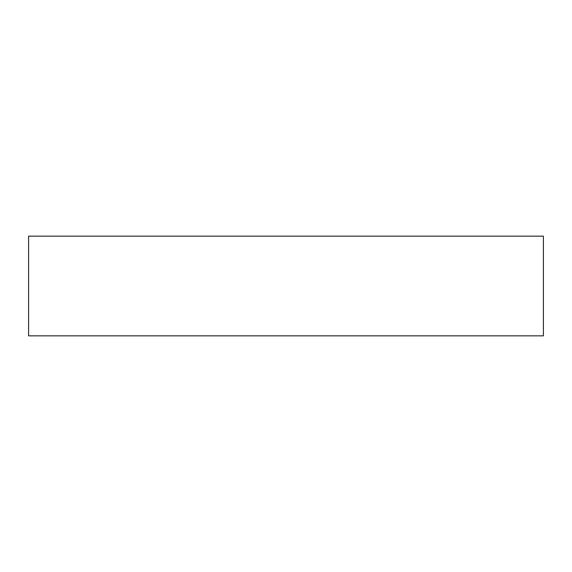<?xml version="1.0" encoding="UTF-8"?>
<svg xmlns="http://www.w3.org/2000/svg" width="572" height="572" viewBox="0 0 572 572"><rect width="100%" height="100%" fill="white"/><g stroke="black" fill="none" stroke-linecap="round" stroke-linejoin="round"><path stroke-width="0.86" d="M543.4 236.15L28.6 236.15L28.6 335.85L543.4 335.85L543.4 236.15"/></g></svg>
